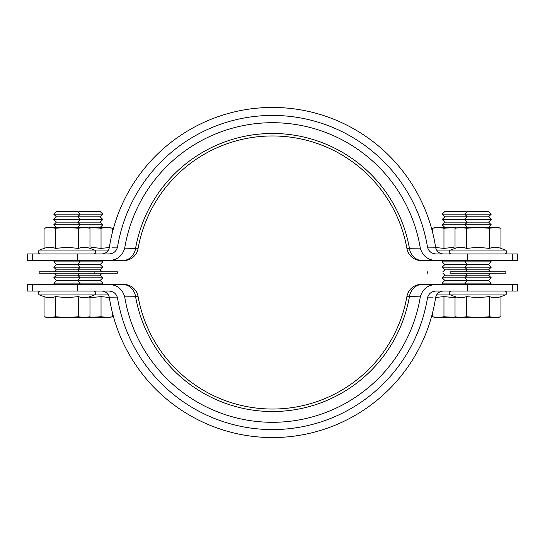 <?xml version="1.0" encoding="UTF-8"?>
<svg xmlns="http://www.w3.org/2000/svg" width="545" height="545" viewBox="0 0 545 545"><rect width="100%" height="100%" fill="white"/><g stroke="black" fill="none" stroke-linecap="round" stroke-linejoin="round"><path stroke-width="0.82" d="M408.798 253.514A14.586 14.586 0 0 1 406.924 248.547A136.543 136.543 0 0 0 138.076 248.547A14.586 14.586 0 0 1 136.202 253.514M420.304 248.139L409.404 248.288A139.03 139.03 0 0 0 135.596 248.288A14.586 13.182 90 0 1 122.584 260.571L123.715 260.571A14.586 14.586 0 0 0 138.076 248.547A136.543 136.543 0 0 1 406.924 248.547A136.543 136.543 0 0 0 138.076 248.547A136.543 136.543 0 0 1 406.924 248.547A14.586 14.586 0 0 0 421.285 260.571L422.416 260.571A14.586 13.182 -90 0 1 409.404 248.288L406.924 248.547A136.543 136.543 0 0 0 138.076 248.547L124.696 248.139M422.416 260.571L435.598 260.571A14.586 13.182 -90 0 1 432.151 260.06M435.598 260.571L443.46 260.571M32.707 253.943L108.775 253.943C113.367 253.738 116.276 251.47 117.502 247.137A157.055 157.055 0 0 1 427.498 247.137C428.724 251.463 431.633 253.732 436.225 253.943L517.75 253.943L517.75 260.571L436.32 260.571C427.914 260.183 422.573 256.021 420.297 248.084A149.8 149.8 0 0 0 124.703 248.084C122.434 256.014 117.093 260.176 108.68 260.571L27.25 260.571L27.25 253.943L32.707 253.943L32.707 260.571M112.849 260.06A14.586 13.182 90 0 1 109.402 260.571L122.584 260.571M101.54 260.571L109.402 260.571M117.502 247.137L111.991 247.185M109.402 247.205A7.957 7.957 0 0 1 101.54 253.943A7.957 7.957 0 0 0 109.402 247.205A165.046 165.046 0 0 1 435.598 247.205A7.957 7.957 0 0 0 443.46 253.943A7.957 7.957 0 0 1 435.598 247.205L427.498 247.137M433.65 247.192L435.598 247.205A7.957 7.957 0 0 0 443.46 253.943M136.202 291.486A14.586 14.586 0 0 1 138.076 296.453A136.543 136.543 0 0 0 406.924 296.453A14.586 14.586 0 0 1 408.798 291.486M123.715 284.429A14.586 14.586 0 0 1 138.076 296.453A136.543 136.543 0 0 0 406.924 296.453A136.543 136.543 0 0 1 138.076 296.453A136.543 136.543 0 0 0 406.924 296.453A136.543 136.543 0 0 1 138.076 296.453A14.586 14.586 0 0 0 123.715 284.429L122.584 284.429A14.586 13.182 90 0 1 135.596 296.712L138.076 296.453A136.543 136.543 0 0 0 406.924 296.453L420.304 296.861M124.696 296.861L135.596 296.712A139.03 139.03 0 0 0 409.404 296.712A14.586 13.182 -90 0 1 422.416 284.429L421.285 284.429A14.586 14.586 0 0 0 406.924 296.453A14.586 14.586 0 0 1 421.285 284.429M122.584 284.429L109.402 284.429A14.586 13.182 90 0 1 112.849 284.94M109.402 284.429L101.54 284.429M512.293 291.057L436.225 291.057C431.633 291.262 428.724 293.53 427.498 297.863A157.055 157.055 0 0 1 117.502 297.863C116.276 293.537 113.367 291.268 108.775 291.057L27.25 291.057L27.25 284.429L108.68 284.429C117.086 284.817 122.427 288.979 124.703 296.916A149.8 149.8 0 0 0 420.297 296.916C422.566 288.986 427.907 284.824 436.32 284.429L517.75 284.429L517.75 291.057L512.293 291.057L512.293 284.429M432.151 284.94A14.586 13.182 -90 0 1 435.598 284.429L422.416 284.429M443.46 284.429L435.598 284.429M427.498 297.863L433.009 297.815M435.598 297.795A7.957 7.957 0 0 1 443.46 291.057A7.957 7.957 0 0 0 435.598 297.795A165.046 165.046 0 0 1 109.402 297.795A7.957 7.957 0 0 0 101.54 291.057A7.957 7.957 0 0 1 109.402 297.795L117.502 297.863M116.521 297.856L109.402 297.795A7.957 7.957 0 0 0 101.54 291.057M39.179 271.839L117.393 271.839L117.393 273.161L39.179 273.161L39.179 271.839M427.607 271.839L427.607 273.161M450.143 271.839L505.821 271.839L505.821 273.161L450.143 273.161L450.143 271.839M455.02 316.747L460.757 317.572L458.093 317.572L455.02 316.747L455.02 296.603C458.842 298.081 462.671 298.081 466.5 296.603L466.5 316.747L460.757 317.572L455.02 316.747M489.458 316.747L477.979 317.572L497.864 317.572L500.944 316.747L495.201 317.572L489.458 316.747L489.458 296.603L477.979 297.72L466.5 296.603M489.458 296.603C493.286 298.081 497.115 298.081 500.944 296.603L505.569 294.92L436.64 294.92M500.944 316.747L500.944 296.603M460.757 317.572L477.979 317.572L466.5 316.747M443.514 284.429L442.186 283.107L491.236 283.107L489.914 284.429M466.05 284.429L464.721 283.107L467.372 280.457L488.586 280.457L491.236 283.107M466.711 279.789L466.05 280.457L444.836 280.457L442.186 277.8L491.236 277.8L488.586 280.457M467.372 280.457L464.721 277.8L467.372 275.15L488.586 275.15L491.236 277.8M490.575 273.161L488.586 275.15M465.389 271.839L467.372 269.85L488.586 269.85L490.575 271.839M466.711 269.189L466.05 269.85L444.836 269.85L442.186 267.2L491.236 267.2L488.586 269.85M467.372 269.85L464.721 267.2L467.372 264.543L488.586 264.543L491.236 267.2M466.711 263.882L466.05 264.543L444.836 264.543L442.186 261.893L491.236 261.893L488.586 264.543M489.914 260.571L491.236 261.893M444.836 227.428L442.186 224.778L491.236 224.778L488.586 227.428M467.372 227.428L464.721 224.778L467.372 222.122L488.586 222.122L491.236 224.778M466.711 221.461L466.05 222.122L444.836 222.122L442.186 219.472L491.236 219.472L488.586 222.122M467.372 222.122L464.721 219.472L467.372 216.821L488.586 216.821L491.236 219.472M466.711 216.161L466.05 216.821L444.836 216.821L442.186 214.171L491.236 214.171L488.586 216.821M467.372 216.821L464.721 214.171L467.372 211.521L488.586 211.521L491.236 214.171M500.944 228.253L495.201 227.428L497.864 227.428L500.944 228.253L500.944 248.397C497.115 246.919 493.286 246.919 489.458 248.397L489.458 228.253L495.201 227.428L500.944 228.253M466.5 228.253L477.979 227.428L458.093 227.428L455.02 228.253L460.757 227.428L466.5 228.253L466.5 248.397L477.979 247.28L489.458 248.397M466.5 248.397C462.671 246.919 458.842 246.919 455.02 248.397L450.388 250.08L505.569 250.08C507.45 251.742 507.218 253.023 504.888 253.943M455.02 228.253L455.02 248.397M495.201 227.428L477.979 227.428L489.458 228.253M457.936 317.531L443.964 316.747L438.221 317.572L432.485 316.747L438.221 317.572L435.557 317.572L432.485 316.747L432.485 313.075M443.964 316.747L443.964 296.603L435.653 297.481M455.443 297.72L443.964 296.603M455.443 317.572L438.221 317.572M466.05 280.457L466.711 281.118M442.186 277.8L444.836 275.15L466.05 275.15L466.711 275.811M466.711 274.489L466.05 275.15M466.05 269.85L466.711 270.511M466.05 264.543L466.711 265.211M466.711 226.761L466.05 227.428M466.05 222.122L466.711 222.789M466.05 216.821L466.711 217.482M442.186 214.171L444.836 211.521L466.05 211.521L466.711 212.182M443.964 228.253L455.443 227.428L435.557 227.428L432.485 228.253L438.221 227.428L443.964 228.253L443.964 248.397L453.678 247.307M443.964 248.397L435.653 247.519M432.485 228.253L432.485 231.925M89.98 316.747L84.243 317.572L89.98 316.747L89.98 296.603C86.158 298.081 82.329 298.081 78.5 296.603L78.5 316.747L84.243 317.572L86.907 317.572L89.98 316.747M55.542 316.747L67.021 317.572L47.136 317.572L44.056 316.747L49.799 317.572L55.542 316.747L55.542 296.603L67.021 297.72L78.5 296.603M55.542 296.603C51.714 298.081 47.885 298.081 44.056 296.603L39.431 294.92L108.36 294.92M44.056 316.747L44.056 296.603M84.243 317.572L67.021 317.572L78.5 316.747M101.486 284.429L102.814 283.107L53.764 283.107L55.086 284.429M78.95 284.429L80.279 283.107L77.628 280.457L56.414 280.457L53.764 283.107M78.289 279.789L78.95 280.457L100.164 280.457L102.814 277.8L53.764 277.8L56.414 280.457M77.628 280.457L80.279 277.8L77.628 275.15L56.414 275.15L53.764 277.8M54.425 273.161L56.414 275.15M79.611 271.839L77.628 269.85L56.414 269.85L54.425 271.839M78.289 269.189L78.95 269.85L100.164 269.85L102.814 267.2L53.764 267.2L56.414 269.85M77.628 269.85L80.279 267.2L77.628 264.543L56.414 264.543L53.764 267.2M78.289 263.882L78.95 264.543L100.164 264.543L102.814 261.893L53.764 261.893L56.414 264.543M55.086 260.571L53.764 261.893M100.164 227.428L102.814 224.778L53.764 224.778L56.414 227.428M77.628 227.428L80.279 224.778L77.628 222.122L56.414 222.122L53.764 224.778M78.289 221.461L78.95 222.122L100.164 222.122L102.814 219.472L53.764 219.472L56.414 222.122M77.628 222.122L80.279 219.472L77.628 216.821L56.414 216.821L53.764 219.472M78.289 216.161L78.95 216.821L100.164 216.821L102.814 214.171L53.764 214.171L56.414 216.821M77.628 216.821L80.279 214.171L77.628 211.521L56.414 211.521L53.764 214.171M44.056 228.253L49.799 227.428L44.056 228.253L44.056 248.397C47.885 246.919 51.714 246.919 55.542 248.397L55.542 228.253L49.799 227.428L47.136 227.428L44.056 228.253M78.5 228.253L67.021 227.428L86.907 227.428L89.98 228.253L84.243 227.428L78.5 228.253L78.5 248.397L67.021 247.28L55.542 248.397M78.5 248.397C82.329 246.919 86.158 246.919 89.98 248.397L94.612 250.08L39.431 250.08C37.55 251.742 37.782 253.023 40.112 253.943M89.98 228.253L89.98 248.397M49.799 227.428L67.021 227.428L55.542 228.253M87.064 317.531L101.036 316.747L109.443 317.572L112.515 316.747L106.779 317.572L112.515 316.747L112.515 313.075M109.347 297.481L101.036 296.603L101.036 316.747M89.557 297.72L101.036 296.603M89.557 317.572L106.779 317.572M78.95 280.457L78.289 281.118M102.814 277.8L100.164 275.15L78.95 275.15L78.289 275.811M78.289 274.489L78.95 275.15M78.95 269.85L78.289 270.511M78.95 264.543L78.289 265.211M78.289 226.761L78.95 227.428M78.95 222.122L78.289 222.789M78.95 216.821L78.289 217.482M102.814 214.171L100.164 211.521L78.95 211.521L78.289 212.182M101.036 228.253L89.557 227.428L109.443 227.428L112.515 228.253L106.779 227.428L101.036 228.253L101.036 248.397L109.347 247.519M101.036 248.397L91.322 247.307M112.515 228.253L112.515 231.925M138.076 248.547A14.586 14.586 0 0 1 123.715 260.571M421.285 260.571A14.586 14.586 0 0 1 406.924 248.547M467.297 253.943L467.297 260.571M77.703 253.943L77.703 260.571M512.293 253.943L512.293 260.571M77.703 291.057L77.703 284.429M467.297 291.057L467.297 284.429M32.707 291.057L32.707 284.429M436.64 250.08L450.388 250.08C448.515 251.742 448.739 253.023 451.069 253.943M108.36 250.08L94.612 250.08C96.485 251.742 96.261 253.023 93.931 253.943M94.857 273.161L94.857 271.839M455.02 296.603L450.388 294.92C448.515 293.258 448.739 291.977 451.069 291.057M505.569 294.92C507.45 293.258 507.218 291.977 504.888 291.057M467.372 275.15L465.389 273.161M467.372 264.543L464.721 261.893L466.05 260.571M500.944 248.397L505.569 250.08M444.836 280.457L442.186 283.107M444.836 275.15L442.847 273.161M444.836 269.85L442.847 271.839M444.836 264.543L442.186 267.2M443.514 260.571L442.186 261.893M444.836 222.122L442.186 224.778M444.836 216.821L442.186 219.472M89.98 296.603L94.612 294.92C96.485 293.258 96.261 291.977 93.931 291.057M39.431 294.92C37.55 293.258 37.782 291.977 40.112 291.057M77.628 275.15L79.611 273.161M77.628 264.543L80.279 261.893L78.95 260.571M44.056 248.397L39.431 250.08M100.164 280.457L102.814 283.107M100.164 275.15L102.153 273.161M100.164 269.85L102.153 271.839M100.164 264.543L102.814 267.2M101.486 260.571L102.814 261.893M100.164 222.122L102.814 224.778M100.164 216.821L102.814 219.472"/></g></svg>
